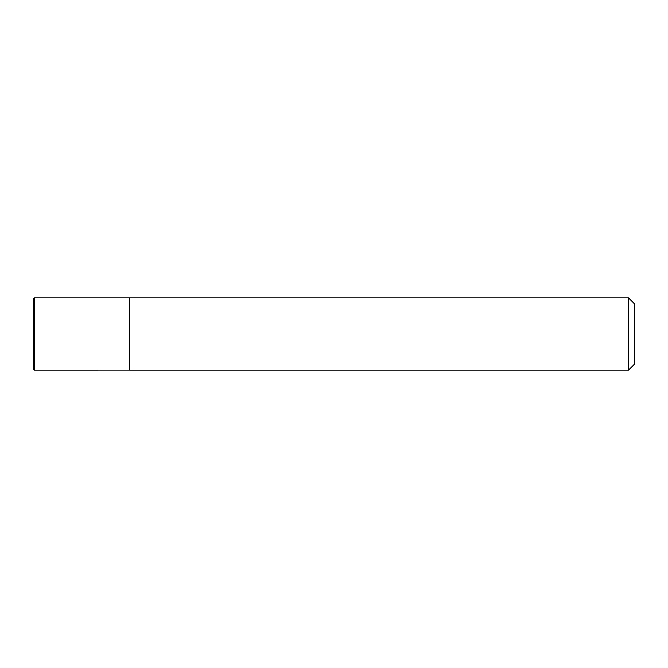 <?xml version="1.0" encoding="UTF-8"?>
<svg xmlns="http://www.w3.org/2000/svg" width="668" height="668" viewBox="0 0 668 668"><rect width="100%" height="100%" fill="white"/><g stroke="black" fill="none" stroke-linecap="round" stroke-linejoin="round"><path stroke-width="1" d="M628.588 297.928L628.588 370.072L634.6 364.06L634.6 303.94L628.588 297.928L34.302 297.928L34.302 370.072L33.4 369.17L33.4 298.83L34.302 297.928M628.588 370.072L129.592 370.072L129.592 297.928M129.592 370.055L34.302 370.072"/></g></svg>
